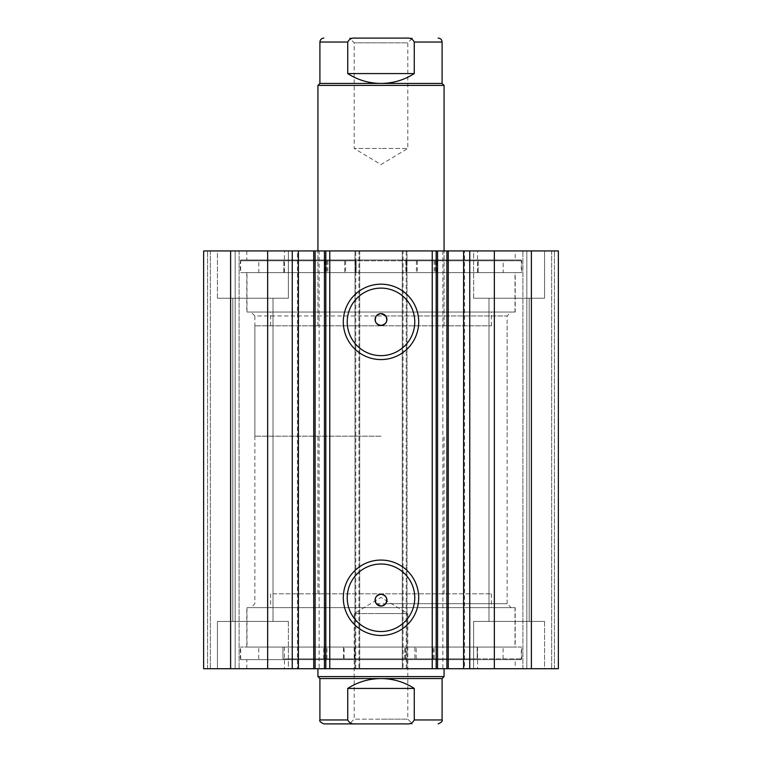 <?xml version="1.0" encoding="UTF-8"?>
<svg xmlns="http://www.w3.org/2000/svg" width="762" height="762" viewBox="0 0 762 762"><rect width="100%" height="100%" fill="white"/><g stroke="black" fill="none" stroke-linecap="round" stroke-linejoin="round"><path stroke-width="0.57" stroke-dasharray="3.81 2.86" d="M336.947 325.822L491.357 325.822L336.947 325.822M336.947 312.029L491.357 312.029L336.947 312.029M406.175 250.936L317.935 250.936L406.175 250.936M406.175 325.822L317.935 325.822L406.175 325.822M342.452 272.615L477.564 272.615L342.452 272.615M342.452 250.936L477.564 250.936L342.452 250.936M327.508 312.029L515.007 312.029L327.508 312.029M327.508 272.615L515.007 272.615L327.508 272.615M432.245 250.936L448.266 250.936L432.245 250.936L432.245 668.722L448.266 668.722L432.245 668.722M464.563 250.936L463.591 250.936L464.563 250.936L464.563 668.722L463.591 668.722L464.563 668.722M319.126 250.936L329.755 250.936L329.755 668.722L313.963 668.722L313.963 250.936L319.126 250.936L319.126 668.722M297.437 668.722L298.409 668.722L297.437 668.722L297.437 250.936L298.409 250.936L297.437 250.936M313.963 668.722L329.755 668.722M329.755 250.936L313.963 250.936M376.266 603.685L507.121 603.685L511.064 607.628L250.936 607.628L511.064 607.628M381 606.057L385.734 603.685L507.121 603.685L507.121 315.963L254.879 315.963L254.879 603.685L250.936 607.628M381 313.601L376.266 315.963L254.879 315.963L250.936 312.029L511.064 312.029L250.936 312.029M385.734 315.963L507.121 315.963L511.064 312.029M381 564.013A33.766 33.766 0 0 0 347.234 597.779A33.766 33.766 0 0 0 381 631.536A33.766 33.766 0 0 0 414.766 597.779A33.766 33.766 0 0 0 381 564.013M381 288.122A33.766 33.766 0 0 0 347.234 321.878A33.766 33.766 0 0 0 381 355.644A33.766 33.766 0 0 0 414.766 321.878A33.766 33.766 0 0 0 381 288.122M515.207 647.043L246.793 647.043L515.207 647.043L515.207 607.628L246.793 607.628L515.207 607.628M246.793 647.043L246.793 607.628M521.313 659.654L240.687 659.654L521.313 659.654L521.313 647.043L240.687 647.043L521.313 647.043M240.687 659.654L240.687 647.043M515.207 668.722L246.793 668.722L515.207 668.722L515.207 659.654L246.793 659.654L515.207 659.654M246.793 668.722L246.793 659.654M515.207 272.615L246.793 272.615L515.207 272.615L515.207 312.029L246.793 312.029L515.207 312.029M246.793 272.615L246.793 312.029M521.313 260.004L240.687 260.004L521.313 260.004L521.313 272.615L240.687 272.615L521.313 272.615M240.687 260.004L240.687 272.615M515.207 250.936L246.793 250.936L515.207 250.936L515.207 260.004L246.793 260.004L515.207 260.004M246.793 250.936L246.793 260.004M473.621 298.228L473.621 250.936L544.563 250.936L473.621 250.936L544.563 250.936L473.621 250.936L473.621 298.228L544.563 298.228L544.563 250.936L544.563 298.228L473.621 298.228M217.437 298.228L217.437 250.936L288.379 250.936L217.437 250.936L288.379 250.936L217.437 250.936L217.437 298.228L288.379 298.228L288.379 250.936L288.379 298.228L217.437 298.228M544.563 621.421L544.563 668.722L473.621 668.722L544.563 668.722L473.621 668.722L544.563 668.722L544.563 621.421L473.621 621.421L473.621 668.722L473.621 621.421L544.563 621.421M288.379 621.421L288.379 668.722L217.437 668.722L288.379 668.722L217.437 668.722L288.379 668.722L288.379 621.421L217.437 621.421L217.437 668.722L217.437 621.421L288.379 621.421M273.006 298.228L273.006 621.421L232.801 621.421L273.006 621.421L232.801 621.421L273.006 621.421L273.006 298.228L232.801 298.228L232.801 621.421L232.801 298.228L273.006 298.228M529.199 298.228L529.199 621.421L488.994 621.421L529.199 621.421L488.994 621.421L529.199 621.421L529.199 298.228L488.994 298.228L488.994 621.421L488.994 298.228L529.199 298.228M355.778 250.936L203.635 250.936L203.635 668.722L359.721 668.722L359.721 250.936L354.987 250.936L354.987 668.722L359.721 668.722L359.721 250.936L355.778 250.936L355.778 668.722M235.172 668.722L210.341 668.722L239.106 668.722L235.172 668.722L235.172 250.936L207.578 250.936L239.106 250.936L235.172 250.936L235.172 668.722M358.931 250.936L354.987 250.936L354.987 668.722L358.931 668.722L358.931 250.936L403.069 250.936L403.069 668.722L358.931 668.722M403.069 668.722L407.013 668.722L407.013 250.936L402.279 250.936L402.279 668.722L407.013 668.722L407.013 250.936L403.069 250.936M402.279 668.722L558.365 668.722L551.659 668.722L558.365 668.722L558.365 250.936L402.279 250.936L402.279 668.722M526.828 668.722L551.659 668.722L522.894 668.722L526.828 668.722L526.828 250.936L551.659 250.936L522.894 250.936L526.828 250.936L526.828 668.722M203.635 250.936L207.578 250.936L203.635 250.936L203.635 668.722L203.635 250.936M230.61 250.936L230.61 668.722M558.365 250.936L558.365 668.722L558.365 250.936M531.39 668.722L531.39 250.936M436.178 668.722L436.178 250.936M325.822 250.936L325.822 668.722M210.341 250.936L210.341 668.722L210.341 250.936M239.106 250.936L239.106 668.722L239.106 250.936M551.659 250.936L551.659 668.722L551.659 250.936M522.894 668.722L522.894 250.936L522.894 668.722M442.874 250.936L442.874 668.722M273.129 593.836L491.357 593.836L273.129 593.836M273.129 607.628L491.357 607.628L273.129 607.628M442.636 668.722L317.935 668.722L442.636 668.722M442.636 593.836L317.935 593.836L442.636 593.836M286.617 647.043L477.564 647.043L286.617 647.043M286.617 668.722L477.564 668.722L286.617 668.722M250.012 607.628L515.007 607.628L250.012 607.628M250.012 647.043L515.007 647.043L250.012 647.043M412.528 38.1L349.472 38.1L412.528 38.1L407.803 42.834L381 42.834L407.803 42.834L407.803 148.457L381 148.457L407.803 148.457L381 164.563L354.197 148.457L381 148.457L354.197 148.457L354.197 42.834L381 42.834L354.197 42.834L349.472 38.1M319.907 83.429L442.093 83.429M317.935 85.401L444.065 85.401M381 325.822L254.879 325.822L381 325.822M381 723.9L349.472 723.9L354.197 719.166L381 719.166L354.197 719.166L354.197 613.543L381 613.543L354.197 613.543L381 597.437L407.803 613.543L381 613.543L407.803 613.543L407.803 719.166L381 719.166L407.803 719.166L412.528 723.9L381 723.9M319.907 678.571L442.093 678.571M317.935 676.599L444.065 676.599M381 436.178L254.879 436.178L381 436.178M323.85 723.9L355.683 723.9C351.958 724.291 349.301 722.976 347.729 719.957L347.729 688.429C357.873 681.933 368.96 678.656 381 678.571C393.04 678.656 404.127 681.933 414.271 688.429L414.271 719.957C412.718 722.976 410.061 724.291 406.317 723.9L412.528 723.9M355.683 723.9L406.317 723.9M347.729 688.429L414.271 688.429M355.683 38.1C351.958 37.709 349.301 39.024 347.729 42.043L347.729 73.571C357.873 80.067 368.96 83.344 381 83.429C393.04 83.344 404.127 80.067 414.271 73.571L414.271 42.043C412.718 39.024 410.061 37.709 406.317 38.1M347.729 73.571L414.271 73.571M414.89 658.863L477.231 658.863L477.231 647.043L503.101 647.043L258.728 647.043L282.959 647.043L282.959 658.863L521.703 658.863L414.89 658.863L414.89 647.043L404.803 647.043L477.231 647.043M435.883 647.043L416.176 647.043L435.883 647.043L435.883 658.863L416.176 658.863L435.883 658.863M343.472 647.043L323.764 647.043L343.472 647.043L343.472 658.863L323.764 658.863L343.472 658.863M477.231 658.863L282.959 658.863M344.091 658.863L344.091 647.043L240.297 647.043L414.89 647.043M240.297 658.863L240.297 647.043M282.959 647.043L344.091 647.043M282.988 658.863L282.988 647.043M477.202 658.863L477.202 647.043M240.297 260.785L356.14 260.785L356.14 272.615L503.187 272.615L478.145 272.615L478.145 260.785L405.86 260.785L521.703 260.785L240.297 260.785L240.297 272.615L356.14 272.615M344.643 260.785L324.936 260.785L344.643 260.785L344.643 272.615L324.936 272.615L344.643 272.615M324.936 260.785L324.936 272.615M437.064 260.785L417.357 260.785L437.064 260.785L437.064 272.615L417.357 272.615L437.064 272.615M417.357 260.785L417.357 272.615M356.14 260.785L283.855 260.785L283.855 272.615M283.855 260.785L258.813 260.785L258.813 272.615M258.813 260.785L503.187 260.785L503.187 272.615M521.703 260.785L521.703 272.615L240.297 272.615M416.404 260.785L416.404 272.615L521.703 272.615M345.596 260.785L345.596 272.615M478.145 272.615L416.404 272.615M503.187 260.785L478.145 260.785M478.117 260.785L478.117 272.615M283.883 260.785L283.883 272.615M448.037 250.936L448.037 668.722M406.222 668.722L406.222 250.936M207.578 668.722L207.578 250.936L207.578 668.722M554.422 668.722L554.422 250.936L554.422 668.722M347.729 719.957L319.907 719.957M442.093 719.957L414.271 719.957M347.729 42.043L319.907 42.043M442.093 42.043L414.271 42.043M404.822 658.863L404.822 647.043L404.803 658.863M355.054 658.863L355.054 647.043M354.501 658.863L354.501 647.043M326.965 658.863L326.965 647.043M325.965 658.863L325.965 647.043M433.207 658.863L433.207 647.043M405.394 658.863L405.394 647.043M434.207 658.863L434.207 647.043M356.111 260.785L356.111 272.615M405.889 260.785L405.889 272.615M406.451 260.785L406.451 272.615M434.121 260.785L434.121 272.615M435.131 260.785L435.131 272.615M327.879 260.785L327.879 272.615M355.549 260.785L355.549 272.615M326.869 260.785L326.869 272.615M270.643 325.822L270.643 312.029M444.065 325.822L444.065 250.936L444.065 325.822M284.436 272.615L284.436 250.936M246.993 312.029L246.993 272.615M515.007 312.029L515.007 272.615M477.564 272.615L477.564 250.936M317.935 325.822L317.935 250.936L317.935 325.822M491.357 325.822L491.357 312.029M270.643 593.836L270.643 607.628M444.065 593.836L444.065 436.178M284.436 647.043L284.436 668.722M246.993 607.628L246.993 647.043M515.007 607.628L515.007 647.043M477.564 647.043L477.564 668.722M317.935 593.836L317.935 436.178M491.357 593.836L491.357 607.628M507.121 325.822L507.121 436.178M254.879 325.822L254.879 436.178M416.176 658.863L416.176 647.043M323.764 658.863L323.764 647.043M503.101 658.863L503.101 647.043M521.703 658.863L521.703 647.043M258.728 658.863L258.728 647.043M355.082 658.863L355.082 647.043M405.86 260.785L405.86 272.615"/><path stroke-width="1.14" d="M432.235 668.722L432.235 250.936L448.266 250.936L448.266 668.722L324.46 668.722L324.46 250.936L315.106 250.936L315.106 668.722L324.46 668.722M448.266 250.936L463.591 250.936L463.591 668.722L448.266 668.722M315.106 250.936L267.662 250.936L267.662 668.722L315.106 668.722M381 359.578A37.7 37.7 0 0 1 343.3 321.878A37.7 37.7 0 0 1 381 284.178A37.7 37.7 0 0 1 418.7 321.878A37.7 37.7 0 0 1 381 359.578M381 288.122A33.766 33.766 0 0 0 347.234 321.878A33.766 33.766 0 0 0 381 355.644A33.766 33.766 0 0 0 414.766 321.878A33.766 33.766 0 0 0 381 288.122M381 635.479A37.7 37.7 0 0 1 343.3 597.779A37.7 37.7 0 0 1 381 560.07A37.7 37.7 0 0 1 418.7 597.779A37.7 37.7 0 0 1 381 635.479M381 564.013A33.766 33.766 0 0 0 347.234 597.779A33.766 33.766 0 0 0 381 631.536A33.766 33.766 0 0 0 414.766 597.779A33.766 33.766 0 0 0 381 564.013M381 606.057L376.266 603.685C374.009 598.618 375.59 595.465 381 594.227A5.915 5.915 0 0 0 375.085 600.142A5.915 5.915 0 0 0 381 606.057A5.915 5.915 0 0 0 386.915 600.142A5.915 5.915 0 0 0 381 594.227C386.41 595.465 387.991 598.618 385.734 603.685M376.266 315.963C374.009 321.031 375.58 324.183 381 325.431C386.41 324.193 387.991 321.04 385.734 315.963L381 313.601A5.915 5.915 0 0 0 375.085 319.516A5.915 5.915 0 0 0 381 325.431A5.915 5.915 0 0 0 386.915 319.516A5.915 5.915 0 0 0 381 313.601M267.662 668.722L203.635 668.722L203.635 250.936L267.662 250.936M463.591 250.936L558.365 250.936L558.365 668.722L463.591 668.722M324.46 250.936L329.765 250.936L329.765 668.722M432.235 250.936L329.765 250.936M230.61 668.722L230.61 250.936M531.39 250.936L531.39 668.722M436.178 250.936L436.178 668.722M325.822 668.722L325.822 250.936M298.409 250.936L298.409 668.722M444.065 250.936L444.065 85.401L442.093 83.429L319.907 83.429L319.907 42.043L347.729 42.043C349.282 39.024 351.939 37.709 355.683 38.1L406.317 38.1C410.042 37.709 412.699 39.024 414.271 42.043L442.093 42.043C441.855 39.643 440.541 38.338 438.15 38.1M444.065 85.401L317.935 85.401L319.907 83.429M349.472 723.9L406.317 723.9C410.042 724.291 412.699 722.976 414.271 719.957L442.093 719.957C442.855 720.976 441.541 722.29 438.15 723.9M442.093 678.571L319.907 678.571L317.935 676.599L444.065 676.599L442.093 678.571L442.093 719.957M319.907 678.571L319.907 719.957L347.729 719.957L347.729 688.429C357.873 681.933 368.96 678.656 381 678.571C393.04 678.656 404.127 681.933 414.271 688.429L414.271 719.957M347.729 719.957C349.282 722.976 351.939 724.291 355.683 723.9L406.317 723.9M347.729 688.429L414.271 688.429M355.683 723.9L323.85 723.9C320.459 722.29 319.145 720.976 319.907 719.957M347.729 42.043L347.729 73.571C357.873 80.067 368.96 83.344 381 83.429C393.04 83.344 404.127 80.067 414.271 73.571L414.271 42.043M347.729 73.571L414.271 73.571M355.683 38.1L406.317 38.1M494.338 250.936L494.338 668.722M292.246 250.936L292.246 668.722M437.54 250.936L437.54 668.722M446.894 668.722L446.894 250.936M469.754 250.936L469.754 668.722M313.734 250.936L313.734 668.722M317.935 250.936L317.935 85.401M444.065 668.722L444.065 676.599M317.935 668.722L317.935 676.599M442.093 83.429L442.093 42.043M319.907 42.043C320.145 39.643 321.459 38.338 323.85 38.1"/></g></svg>
